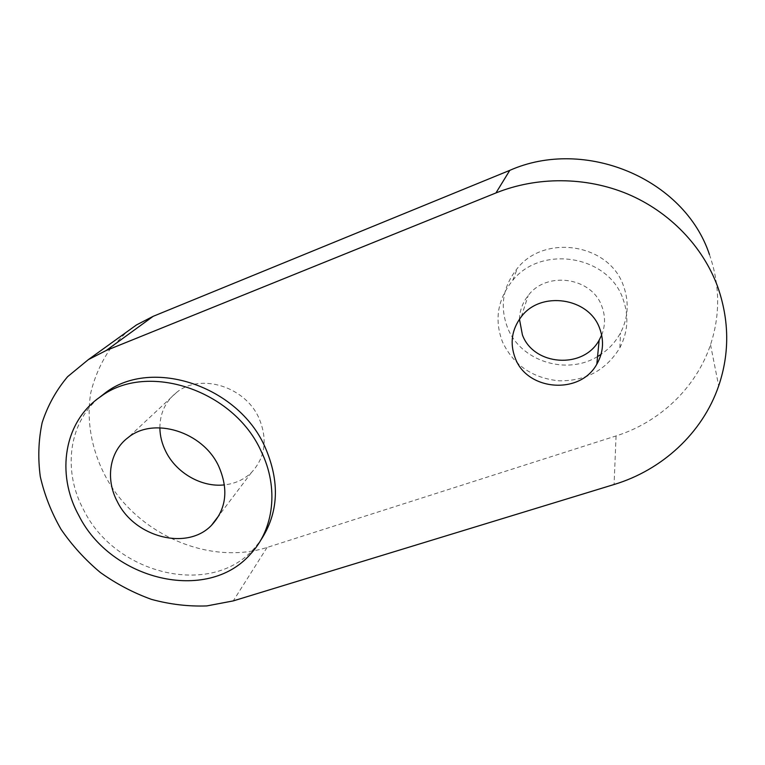 <?xml version="1.0" encoding="UTF-8"?>
<svg xmlns="http://www.w3.org/2000/svg" width="765" height="765" viewBox="0 0 765 765"><rect width="100%" height="100%" fill="white"/><g stroke="black" fill="none" stroke-linecap="round" stroke-linejoin="round"><path stroke-width="0.57" stroke-dasharray="3.83 2.87" d="M519.464 319.177C519.741 310.456 522.648 302.577 528.185 295.558C546.382 270.772 591.804 277.102 601.854 306.344C605.469 316.002 605.411 325.574 601.673 335.06M597.57 356.547C566.081 375.825 520.324 360.908 507.558 327.707C499.526 306.363 502.825 286.54 517.446 268.238C544.756 233.679 609.217 243.691 623.427 285.718C629.289 301.984 628.304 317.733 620.482 332.966C615.777 341.639 609.294 348.773 601.032 354.377M622.94 298.78C629.04 315.668 628.017 331.981 619.88 347.74C606.157 370.126 585.875 381.142 559.014 380.817C532.43 378.111 513.602 365.163 502.519 341.974C494.142 319.866 497.537 299.345 512.703 280.411C541.037 244.647 608.146 255.156 622.94 298.78M159.866 427.778C159.971 413.129 165.536 401.357 176.562 392.464C200.181 372.804 244.857 386.335 258.838 417.843C267.836 439.129 265.407 457.327 251.542 472.416C244.178 479.521 235.151 483.681 224.461 484.886M98.494 398.173C68.009 424.374 62.912 471.928 83.825 510.245C115.697 574.716 211.216 597.761 254.018 548.648L260.32 540.884M709.442 254.544C719.999 284.886 720.362 314.941 710.522 344.709C696.016 388.18 659.296 422.337 616.064 435.935L267.061 547.463C213.177 564.647 146.354 538.455 112.292 487.907C93.454 458.952 85.431 424.68 90.786 392.722C94.583 377.03 100.961 362.562 109.93 349.309L126.569 332.077M616.064 435.935L614.075 484.503M267.061 547.463L233.239 600.908M619.88 347.74L620.482 332.966M251.542 472.416L219.239 515.075M710.522 344.709L718.679 385.876M250.404 554.176L254.018 548.648M176.562 392.464L128.061 437.609M512.703 280.411L517.446 268.238M521.319 316.71L528.185 295.558"/><path stroke-width="1.15" d="M601.673 335.06L599.158 340.148C583.322 369.629 533.53 365.747 522.399 334.85L519.464 319.177M599.683 328.434C604.245 340.855 603.289 352.761 596.834 364.15C580.004 395.209 527.142 390.848 515.256 358.183C509.633 343.38 511.651 329.562 521.319 316.71C540.587 290.566 588.964 297.442 599.683 328.434M601.032 354.377L597.57 356.547M117.37 501.716C134.697 537.393 187.033 550.963 211.446 525.364C226.421 509.165 228.821 489.418 218.647 466.124C202.849 431.632 153.555 416.409 128.061 437.609C109.424 451.455 105.216 479.12 117.37 501.716M224.461 484.886C201.769 487.554 176.428 473.143 165.823 451.551C161.97 443.863 159.981 435.935 159.866 427.778M261.133 451.197C233.851 390.064 147.425 361.424 100.827 396.5C63.983 421.161 55.711 473.573 78.718 515.294C110.963 580.272 207.286 603.604 250.404 554.176C273.956 529.275 279.091 487.754 261.133 451.197M260.32 540.884C278.795 513.258 280.277 481.778 264.786 446.464C237.819 385.866 152.225 357.542 105.953 392.369L98.494 398.173M717.713 286.827C729.37 320.334 729.695 353.344 718.679 385.876C702.442 433.363 661.725 470.188 614.075 484.503L233.239 600.908L206.78 605.928C188.372 606.578 169.935 604.398 151.47 599.377C133.32 592.827 116.251 583.838 100.244 572.411C85.154 559.77 72.082 545.397 61.037 529.313C51.389 512.493 44.466 494.917 40.287 476.605C37.82 458.178 38.441 440.181 42.161 422.615C47.679 405.641 56.151 390.332 67.597 376.696L88.3 359.655L106.239 350.475L495.95 192.943C536.877 176.495 585.646 176.505 627.654 194.023C669.566 211.742 702.853 246.292 717.713 286.827M126.569 332.077L136.514 324.915L153.163 316.328L509.796 170.356C584.537 137.155 684.226 178.369 709.442 254.544M153.163 316.328L106.239 350.475M509.796 170.356L495.95 192.943M596.834 364.15L599.158 340.148M219.239 515.075L211.446 525.364M100.827 396.5L105.953 392.369M136.514 324.915L88.3 359.655"/></g></svg>
